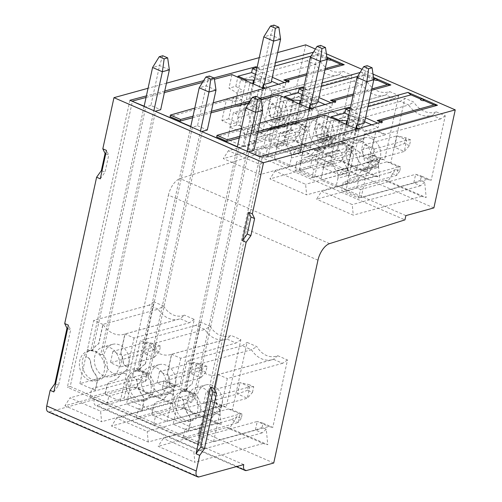 <?xml version="1.0" encoding="UTF-8"?>
<svg xmlns="http://www.w3.org/2000/svg" width="502" height="502" viewBox="0 0 502 502"><rect width="100%" height="100%" fill="white"/><g stroke="black" fill="none" stroke-linecap="round" stroke-linejoin="round"><path stroke-width="0.38" stroke-dasharray="2.51 1.88" d="M373.011 74.101L362.036 69.326M326.388 53.821L315.413 49.045M277.662 52.559L259.252 57.636M166.457 83.2L148.052 88.27M368.694 103.243L351.067 108.106L350.396 107.811M257.997 131.568L239.63 136.456M241.393 128.386L259.841 123.128M371.518 90.304L353.107 95.38M360.066 72.495L361.358 72.144L373.488 77.415M303.779 87.53L304.444 87.825L322.077 82.968M260.444 98.229L250.222 100.952M211.38 111.287L193.013 116.175M194.77 108.106L213.218 102.847M324.894 70.023L306.49 75.099M313.449 52.214L314.735 51.863L326.865 57.14M257.156 67.255L257.821 67.544L275.454 62.687M213.821 77.948L203.599 80.671M164.756 91.006L146.389 95.895M433.879 207.903L284.352 142.857L256.334 150.581L255.399 154.842L404.932 219.889M305.724 44.829L284.352 142.857M358.259 77.929L353.697 81.073L362.086 84.719L367.2 81.82L358.259 77.929L344.19 142.449L353.979 146.703L353.05 150.964L348.865 149.144L343.312 152.175L350.045 155.105L294.881 170.303L296.738 161.776L300.409 163.376L289.466 166.388L291.298 157.992A7.681 6.193 -105.4 0 0 289.579 150.506A19.973 16.108 74.6 0 1 284.697 137.824A4.606 3.715 -105.4 0 0 281.86 133.526L280.053 132.741L274.167 159.736L289.466 166.388M367.2 81.82A23.945 19.314 -105.4 0 0 389.696 91.609L398.638 95.493L394.083 98.637L338.662 113.904L338.505 114.613L327.561 117.631L318.381 113.64L329.325 110.622L338.505 114.613M294.881 170.303L312.012 177.752L313.869 169.23L310.198 167.63L312.031 159.234A7.681 6.193 74.6 0 1 316.109 154.49A7.681 6.193 74.6 0 1 316.429 154.415A19.973 16.108 -105.4 0 0 317.27 154.208A19.973 16.108 -105.4 0 0 325.522 147.795A4.606 3.715 74.6 0 1 327.423 146.327A4.606 3.715 74.6 0 1 329.576 146.509L331.383 147.293L320.433 150.305L314.547 177.3L380.66 159.09L369.033 154.032L367.175 162.554L373.902 165.484L378.044 161.839L373.852 160.019L374.781 155.752L384.57 160.012L398.638 95.493M378.044 161.839L379.568 177.281L374.95 176.045L338.241 160.082L341.448 160.696L379.568 177.281M341.448 160.696L348.865 149.144M311.635 57.648L307.08 60.792L315.469 64.438L320.577 61.539L311.635 57.648L297.573 122.168L307.362 126.422L306.427 130.689L302.242 128.863L296.695 131.894L303.421 134.825L248.258 150.023L265.389 157.471L267.246 148.95L263.575 147.35L252.631 150.368L254.464 141.972A7.681 6.193 -105.4 0 1 258.543 137.228A7.681 6.193 -105.4 0 1 258.863 137.146A19.973 16.108 74.6 0 0 259.703 136.946A19.973 16.108 74.6 0 0 267.949 130.539A4.606 3.715 -105.4 0 1 269.856 129.064A4.606 3.715 -105.4 0 1 272.009 129.24L273.816 130.031L267.93 157.019L252.631 150.368M320.577 61.539A23.945 19.314 -105.4 0 0 343.079 71.328L352.015 75.212L347.459 78.356L292.038 93.623L291.882 94.338L280.938 97.35L271.764 93.359L282.708 90.341L291.882 94.338M267.93 157.019L334.037 138.809L322.409 133.752L320.552 142.273L327.285 145.203L331.42 141.558L327.229 139.738L328.164 135.471L337.953 139.732L352.015 75.212M331.42 141.558L332.952 157L328.327 155.764L291.618 139.801L294.825 140.416L332.952 157M294.825 140.416L302.242 128.863M436.32 111.883L445.261 115.774L431.193 180.293L421.404 176.033L420.475 180.293L424.661 182.119L426.192 197.562L388.071 180.977L395.482 169.425L399.674 171.245L400.602 166.984L390.813 162.73L404.882 98.21L413.817 102.101A23.945 19.314 -105.4 0 0 436.32 111.883L432.31 115.265L376.889 130.539A26.117 21.065 74.6 0 1 376.362 130.689A26.117 21.065 74.6 0 1 353.289 120.267L344.899 116.621L344.742 117.33L333.799 120.348L342.979 124.339L353.923 121.321L344.742 117.33M445.261 115.774L440.7 118.918L432.31 115.265A26.117 21.065 -105.4 0 1 431.783 115.422A26.117 21.065 -105.4 0 1 408.71 105L413.817 102.101M374.178 137.912L385.128 134.894L375.948 130.903L365.004 133.921L374.178 137.912L368.606 163.483L366.799 162.698L377.742 159.686L379.55 160.471L368.606 163.483M379.55 160.471L378 167.574L367.056 170.586L361.17 197.581L345.872 190.929L347.704 182.527A7.681 6.193 -105.4 0 1 351.783 177.783L362.726 174.771A7.681 6.193 74.6 0 1 363.053 174.69A19.973 16.108 -105.4 0 0 363.887 174.489A19.973 16.108 -105.4 0 0 372.145 168.076A4.606 3.715 74.6 0 1 374.04 166.608A4.606 3.715 74.6 0 1 376.199 166.79L378 167.574M424.661 182.119L420.525 185.765L413.792 182.835L415.656 174.313L427.277 179.365L361.17 197.581M427.277 179.365L431.193 180.293M440.7 118.918L385.279 134.185L385.128 134.894M343.123 143.867L340.971 143.691L330.027 146.703A4.606 3.715 -105.4 0 0 332.18 146.885L343.13 143.867L345.037 142.386A19.973 16.108 -105.4 0 1 350.478 137.121L353.923 121.321M348.859 175.254L347.033 183.657L336.083 186.669L337.915 178.273L348.859 175.254A7.681 6.193 74.6 0 0 347.146 167.775A19.973 16.108 -105.4 0 1 342.264 155.08A4.606 3.715 74.6 0 0 339.427 150.795L337.62 150.004L339.17 142.901L340.971 143.691M347.033 183.657L343.362 182.057L341.498 190.584L358.629 198.033L360.492 189.511L356.822 187.911L345.872 190.929M362.726 174.771A7.681 6.193 74.6 0 0 358.648 179.515L356.822 187.911M377.742 159.686C376.111 158.87 375.163 157.44 374.906 155.382A19.973 16.108 -105.4 0 0 372.503 146.703L375.948 130.903M385.279 134.185L376.889 130.539M355.51 169.331A15.236 12.286 74.6 0 1 346.079 154.189A15.236 12.286 74.6 0 1 354.537 140.547A15.236 12.286 74.6 0 1 361.66 141.15A15.236 12.286 74.6 0 1 371.091 156.291A15.236 12.286 74.6 0 1 362.632 169.927A15.236 12.286 74.6 0 1 355.51 169.331M353.289 120.267L408.71 105L400.32 101.348L404.882 98.21M400.32 101.348L344.899 116.621M390.813 162.73L386.898 161.801L320.791 180.017L336.083 186.669M337.62 150.004L326.676 153.022L320.791 180.017M339.17 142.901L328.226 145.919L333.799 120.348M400.602 166.984L398.525 166.859L396.662 175.38L389.935 172.456L395.482 169.425M386.898 161.801L398.525 166.859L343.362 182.057M399.674 171.245L396.662 175.38L341.498 190.584M388.071 180.977L384.865 180.356L316.561 199.175L321.638 191.275L352.228 204.578L353.276 215.145L316.561 199.175M389.935 172.456L321.638 191.275M384.865 180.356L421.573 196.326L426.192 197.562M421.573 196.326L353.276 215.145M420.525 185.765L352.228 204.578M420.475 180.293L413.792 182.835L358.629 198.033M337.915 178.273A7.681 6.193 -105.4 0 0 336.196 170.787A19.973 16.108 74.6 0 1 331.32 158.105A4.606 3.715 -105.4 0 0 328.477 153.807L326.676 153.022M360.492 189.511L415.656 174.313L421.404 176.033M372.145 168.076L361.195 171.1A4.606 3.715 -105.4 0 1 363.097 169.62A4.606 3.715 -105.4 0 1 365.249 169.802L367.056 170.586M361.195 171.1A19.973 16.108 74.6 0 1 352.944 177.507A19.973 16.108 74.6 0 1 352.109 177.708A7.681 6.193 -105.4 0 0 351.783 177.783M330.027 146.703L328.226 145.919M332.18 146.885A4.606 3.715 -105.4 0 0 334.087 145.404A19.973 16.108 74.6 0 1 339.534 140.133L350.478 137.121M342.979 124.339L339.534 140.133M374.906 155.382L363.963 158.4A19.973 16.108 74.6 0 0 361.559 149.715L365.004 133.921M363.963 158.4A4.606 3.715 -105.4 0 0 366.799 162.698M361.559 149.715L372.503 146.703M371.292 138.496A15.236 12.286 -105.4 0 0 364.17 137.893A15.236 12.286 -105.4 0 0 355.711 151.535A15.236 12.286 -105.4 0 0 365.142 166.677A15.236 12.286 -105.4 0 0 372.264 167.273A15.236 12.286 -105.4 0 0 380.723 153.637A15.236 12.286 -105.4 0 0 371.292 138.496M364.559 144.771L374.348 149.031L371.869 160.395L362.08 156.141L364.559 144.771L396.957 135.847L406.745 140.102L404.267 151.472L371.869 160.395M374.348 149.031L406.745 140.102L410.686 139.951L409.444 145.636L404.267 151.472L394.478 147.211L362.08 156.141M410.686 139.951L405.792 137.824L396.957 135.847L394.478 147.211L404.549 143.503L409.444 145.636M405.792 137.824L404.549 143.503M287.182 100.067L298.125 97.049L307.299 101.04L296.356 104.058L287.182 100.067L281.603 125.638L292.547 122.626L294.354 123.41L283.41 126.422L281.603 125.638M353.697 81.073L298.282 96.34L298.125 97.049M344.19 142.449L340.274 141.52L274.167 159.736M292.547 122.626L290.997 129.729L280.053 132.741M330.272 110.258A26.117 21.065 74.6 0 1 329.745 110.409A26.117 21.065 74.6 0 1 306.672 99.992L362.086 84.719A26.117 21.065 -105.4 0 0 385.166 95.142A26.117 21.065 -105.4 0 0 385.693 94.985L330.272 110.258L338.662 113.904M298.282 96.34L306.672 99.992M294.354 123.41L296.506 123.592L298.414 122.105A19.973 16.108 -105.4 0 1 303.854 116.84L307.299 101.04M290.997 129.729L292.804 130.514A4.606 3.715 74.6 0 1 295.64 134.8A19.973 16.108 -105.4 0 0 300.522 147.494A7.681 6.193 74.6 0 1 302.242 154.974L300.409 163.376M331.383 147.293L332.926 140.19L331.125 139.405C329.494 138.59 328.546 137.159 328.283 135.101A19.973 16.108 -105.4 0 0 325.886 126.422L329.325 110.622M315.036 120.869A15.236 12.286 74.6 0 1 324.474 136.011A15.236 12.286 74.6 0 1 316.009 149.646A15.236 12.286 74.6 0 1 308.893 149.05A15.236 12.286 74.6 0 1 299.456 133.909A15.236 12.286 74.6 0 1 307.914 120.267A15.236 12.286 74.6 0 1 315.036 120.869M394.083 98.637L385.693 94.985L389.696 91.609M332.926 140.19L321.983 143.202L327.561 117.631M380.66 159.09L384.57 160.012M318.381 113.64L314.936 129.434A19.973 16.108 74.6 0 1 317.339 138.125A4.606 3.715 -105.4 0 0 320.176 142.417L321.983 143.202M314.936 129.434L325.886 126.422M327.423 146.327L316.473 149.339A4.606 3.715 -105.4 0 1 318.632 149.521L320.433 150.305M316.473 149.339A4.606 3.715 -105.4 0 0 314.572 150.82A19.973 16.108 74.6 0 1 306.327 157.226A19.973 16.108 74.6 0 1 305.486 157.427A7.681 6.193 -105.4 0 0 305.166 157.502A7.681 6.193 -105.4 0 0 301.087 162.246L299.255 170.649L310.198 167.63M374.781 155.752L369.033 154.032L313.869 169.23M314.547 177.3L299.255 170.649M373.852 160.019L367.175 162.554L312.012 177.752M343.312 152.175L275.014 170.994L269.944 178.894L306.653 194.864L305.605 184.297L275.014 170.994M373.902 165.484L305.605 184.297M353.05 150.964L350.045 155.105L351.902 146.578L296.738 161.776M353.979 146.703L351.902 146.578L340.274 141.52M338.241 160.082L269.944 178.894M374.95 176.045L306.653 194.864M296.356 104.058L292.911 119.852L303.854 116.84M283.41 126.422A4.606 3.715 -105.4 0 0 285.563 126.604A4.606 3.715 -105.4 0 0 287.464 125.123A19.973 16.108 74.6 0 1 292.911 119.852M318.525 146.396A15.236 12.286 -105.4 0 0 325.641 146.992A15.236 12.286 -105.4 0 0 334.106 133.356A15.236 12.286 -105.4 0 0 324.668 118.215A15.236 12.286 -105.4 0 0 317.546 117.612A15.236 12.286 -105.4 0 0 309.088 131.254A15.236 12.286 -105.4 0 0 318.525 146.396M327.731 128.75L317.942 124.49L315.463 135.86L325.252 140.114L327.731 128.75L360.129 119.821L350.34 115.567L347.861 126.931L315.463 135.86M317.942 124.49L350.34 115.567L359.168 117.543L357.932 123.222L347.861 126.931L357.65 131.191L325.252 140.114M359.168 117.543L364.063 119.671L360.129 119.821L357.65 131.191L362.827 125.356L357.932 123.222M364.063 119.671L362.827 125.356M240.558 79.787L251.502 76.768L260.682 80.766L249.732 83.778L240.558 79.787L234.98 105.357L236.787 106.142A4.606 3.715 -105.4 0 0 238.939 106.324A4.606 3.715 -105.4 0 0 240.847 104.849A19.973 16.108 74.6 0 1 246.294 99.578L249.732 83.778M307.08 60.792L251.659 76.059L251.502 76.768M297.573 122.168L293.657 121.239L227.55 139.456L242.842 146.107L244.675 137.711A7.681 6.193 -105.4 0 0 242.955 130.231A19.973 16.108 74.6 0 1 238.073 117.543A4.606 3.715 -105.4 0 0 235.237 113.245L233.436 112.461L227.55 139.456M260.682 80.766L257.237 96.56A19.973 16.108 -105.4 0 0 251.797 101.818L249.883 103.312L247.731 103.13L245.93 102.345L244.38 109.449L233.436 112.461M245.93 102.345L234.98 105.357M283.649 89.977A26.117 21.065 74.6 0 1 283.122 90.128A26.117 21.065 74.6 0 1 260.049 79.711L315.469 64.438A26.117 21.065 -105.4 0 0 338.543 74.861A26.117 21.065 -105.4 0 0 339.07 74.704L283.649 89.977L292.038 93.623M251.659 76.059L260.049 79.711M244.38 109.449L246.181 110.233A4.606 3.715 74.6 0 1 249.017 114.519A19.973 16.108 -105.4 0 0 253.899 127.213A7.681 6.193 74.6 0 1 255.618 134.693L253.786 143.095L250.115 141.495L248.258 150.023M271.764 93.359L268.319 109.154A19.973 16.108 74.6 0 1 270.722 117.844A4.606 3.715 -105.4 0 0 273.559 122.137L284.502 119.125L286.309 119.909L284.76 127.012L282.952 126.228A4.606 3.715 74.6 0 0 280.8 126.046A4.606 3.715 74.6 0 0 278.899 127.514A19.973 16.108 -105.4 0 1 270.647 133.934A19.973 16.108 -105.4 0 1 269.812 134.134A7.681 6.193 74.6 0 0 269.486 134.21A7.681 6.193 74.6 0 0 265.407 138.954L263.575 147.35M284.502 119.125C282.871 118.315 281.923 116.878 281.666 114.82A19.973 16.108 -105.4 0 0 279.263 106.142L282.708 90.341M268.413 100.588A15.236 12.286 74.6 0 1 277.851 115.73A15.236 12.286 74.6 0 1 269.392 129.365A15.236 12.286 74.6 0 1 262.27 128.769A15.236 12.286 74.6 0 1 252.832 113.628A15.236 12.286 74.6 0 1 261.297 99.992A15.236 12.286 74.6 0 1 268.413 100.588M347.459 78.356L339.07 74.704L343.079 71.328M286.309 119.909L275.366 122.927L280.938 97.35M284.76 127.012L273.816 130.031M334.037 138.809L337.953 139.732M273.559 122.137L275.366 122.927M268.319 109.154L279.263 106.142M328.164 135.471L322.409 133.752L267.246 148.95M327.229 139.738L320.552 142.273L265.389 157.471M296.695 131.894L228.397 150.713L223.321 158.613L260.03 174.583L258.988 164.022L228.397 150.713M327.285 145.203L258.988 164.022M306.427 130.689L303.421 134.825L305.279 126.297L250.115 141.495M307.362 126.422L305.279 126.297L293.657 121.239M253.786 143.095L242.842 146.107M291.618 139.801L223.321 158.613M328.327 155.764L260.03 174.583M257.237 96.56L246.294 99.578M271.902 126.115A15.236 12.286 -105.4 0 0 279.024 126.711A15.236 12.286 -105.4 0 0 287.483 113.075A15.236 12.286 -105.4 0 0 278.045 97.934A15.236 12.286 -105.4 0 0 270.929 97.338A15.236 12.286 -105.4 0 0 262.464 110.973A15.236 12.286 -105.4 0 0 271.902 126.115M281.107 108.47L271.318 104.209L268.84 115.579L278.629 119.834L281.107 108.47L313.505 99.547L303.716 95.286L301.238 106.65L268.84 115.579M271.318 104.209L303.716 95.286L312.551 97.262L311.309 102.941L301.238 106.65L311.027 110.911L278.629 119.834M312.551 97.262L317.446 99.39L313.505 99.547L311.027 110.911L316.204 105.075L311.309 102.941M317.446 99.39L316.204 105.075M405.861 215.622L256.334 150.581M317.961 260.18L168.434 195.134A15.361 7.612 -66.5 0 1 180.055 178.58L255.399 154.842M273.734 463.013L124.207 397.967L168.434 195.134M200.493 322.115L195.654 325.453L204.829 329.45L210.3 326.382L200.493 322.115L185.778 389.602L195.567 393.857L194.638 398.124L190.453 396.298L184.905 399.328L191.632 402.259L193.49 393.731L181.868 388.68L126.529 403.922L132.415 376.933L134.392 377.667A4.606 3.715 74.6 0 1 137.228 381.953A19.973 16.108 -105.4 0 0 142.11 394.647A7.681 6.193 74.6 0 1 143.829 402.133L141.997 410.529L138.326 408.929L136.469 417.457L153.599 424.905L208.763 409.707L215.496 412.638L147.199 431.456L116.608 418.147L111.532 426.054L179.829 407.235L183.035 407.85L221.156 424.435L216.538 423.205L179.829 407.235M210.3 326.382A20.739 16.729 -105.4 0 0 231.064 335.418L226.854 339.026L236.034 343.023L180.695 358.265L171.515 354.274L167.298 373.626A19.973 16.108 74.6 0 1 169.701 382.311A4.606 3.715 -105.4 0 0 172.537 386.609L174.345 387.393L180.695 358.265M215.496 412.638L219.631 408.992L215.44 407.172L216.368 402.911L226.164 407.166L240.872 339.685L231.064 335.418M219.631 408.992L221.156 424.435M183.035 407.85L190.453 396.298M153.876 301.84L149.031 305.172L158.205 309.169L163.683 306.101L153.876 301.84L139.161 369.321L148.95 373.582L148.021 377.843L143.829 376.017L138.282 379.048L145.009 381.978L148.021 377.843M163.683 306.101A20.739 16.729 -105.4 0 0 184.447 315.137L180.231 318.751L189.411 322.742L134.072 337.99L124.898 333.993L120.675 353.345A19.973 16.108 74.6 0 1 123.078 362.03A4.606 3.715 -105.4 0 0 125.914 366.328L127.721 367.113L134.072 337.99M179.54 386.885L175.625 385.963L164.003 380.905L162.146 389.426L168.873 392.357L173.008 388.711L168.823 386.891L169.751 382.631L179.54 386.885L194.255 319.404L184.447 315.137M173.008 388.711L174.539 404.154L169.921 402.924L133.212 386.954L136.418 387.569L174.539 404.154M136.418 387.569L143.829 376.017M277.688 355.698L287.495 359.965L272.781 427.447L262.992 423.186L262.063 427.453L266.255 429.273L267.779 444.716L229.659 428.131L237.069 416.578L241.261 418.404L242.19 414.137L232.401 409.883L247.116 342.395L256.924 346.662A20.739 16.729 -105.4 0 0 277.688 355.698L273.477 359.306L218.314 374.505A23.042 18.587 74.6 0 1 217.134 374.881A23.042 18.587 74.6 0 1 196.288 364.929L192.065 384.275A19.973 16.108 -105.4 0 0 186.631 389.533M287.495 359.965L282.651 363.297L273.477 359.306A23.042 18.587 -105.4 0 1 272.297 359.683A23.042 18.587 -105.4 0 1 251.452 349.725L242.271 345.734L186.932 360.982L196.113 364.973M213.532 441.766L219.418 414.777L217.611 413.993A4.606 3.715 -105.4 0 0 215.458 413.811A4.606 3.715 -105.4 0 0 213.551 415.286A19.973 16.108 74.6 0 1 205.305 421.693A19.973 16.108 74.6 0 1 204.465 421.893A7.681 6.193 -105.4 0 0 204.145 421.975A7.681 6.193 -105.4 0 0 200.066 426.719L198.234 435.115L213.532 441.766L268.865 426.524L272.781 427.447M282.651 363.297L227.312 378.546L220.962 407.674L219.336 406.84C217.699 406.03 216.757 404.593 216.494 402.535A19.973 16.108 -105.4 0 0 214.09 393.857L218.138 374.555L227.312 378.546M266.255 429.273L262.113 432.919L255.386 429.988L257.244 421.467L202.08 436.665L198.409 435.065L200.242 426.669A7.681 6.193 74.6 0 1 204.32 421.925A7.681 6.193 74.6 0 1 204.64 421.849A19.973 16.108 -105.4 0 0 205.481 421.649A19.973 16.108 -105.4 0 0 213.733 415.236A4.606 3.715 74.6 0 1 215.634 413.761A4.606 3.715 74.6 0 1 217.786 413.943L219.587 414.727L220.962 407.674M262.992 423.186L257.244 421.467L268.865 426.524M182.565 390.845L182.389 390.895A4.606 3.715 -105.4 0 0 184.541 391.071A4.606 3.715 -105.4 0 0 186.443 389.596L184.717 391.027L182.565 390.845L180.758 390.06L179.208 397.164L181.015 397.948A4.606 3.715 74.6 0 1 183.851 402.234A19.973 16.108 -105.4 0 0 188.733 414.928A7.681 6.193 74.6 0 1 190.453 422.408L188.62 430.81L184.949 429.21L183.092 437.738L200.223 445.186L202.08 436.665M192.065 384.275L196.288 364.929L251.452 349.725L256.924 346.662M218.138 374.555L214.09 393.857M219.336 406.84L221.137 407.624M197.079 416.597A15.361 12.387 74.6 0 1 187.56 401.33A15.361 12.387 74.6 0 1 196.094 387.582A15.361 12.387 74.6 0 1 203.272 388.184A15.361 12.387 74.6 0 1 212.785 403.451A15.361 12.387 74.6 0 1 204.258 417.206A15.361 12.387 74.6 0 1 197.079 416.597M262.063 427.453L255.386 429.988L200.223 445.186M232.401 409.883L228.485 408.954L240.113 414.012L238.255 422.54L183.092 437.738M241.261 418.404L238.255 422.54L231.522 419.609L163.225 438.428L158.155 446.334L194.864 462.298L193.816 451.737L163.225 438.428M262.113 432.919L193.816 451.737M242.19 414.137L240.113 414.012L184.949 429.21M188.62 430.81L173.146 424.203L179.032 397.207L180.839 397.998A4.606 3.715 -105.4 0 1 183.676 402.29A19.973 16.108 74.6 0 0 188.557 414.978A7.681 6.193 -105.4 0 1 190.277 422.458L190.453 422.408M228.485 408.954L173.146 424.203M188.445 430.86L190.277 422.458M180.758 390.06L186.932 360.982M242.271 345.734L247.116 342.395M182.389 390.895L180.582 390.104M186.443 389.596A19.973 16.108 74.6 0 1 191.889 384.325M213.915 393.907A19.973 16.108 74.6 0 1 216.324 402.591A4.606 3.715 -105.4 0 0 219.161 406.89M231.522 419.609L237.069 416.578M229.659 428.131L226.452 427.516L158.155 446.334M226.452 427.516L263.161 443.486L267.779 444.716M263.161 443.486L194.864 462.298M212.904 385.53A15.361 12.387 -105.4 0 0 205.726 384.927A15.361 12.387 -105.4 0 0 197.192 398.682A15.361 12.387 -105.4 0 0 206.711 413.949A15.361 12.387 -105.4 0 0 213.89 414.552A15.361 12.387 -105.4 0 0 222.417 400.797A15.361 12.387 -105.4 0 0 212.904 385.53M215.942 396.185L213.463 407.549L203.674 403.294L206.153 391.93L239.994 382.599L237.515 393.97L247.304 398.224L249.783 386.86L215.942 396.185L206.153 391.93M252.481 392.388L253.723 386.709L248.829 384.576L247.586 390.261L252.481 392.388L247.304 398.224L213.463 407.549M253.723 386.709L249.783 386.86L239.994 382.599L248.829 384.576M247.586 390.261L237.515 393.97L203.674 403.294M135.766 370.614A4.606 3.715 -105.4 0 0 137.918 370.79A4.606 3.715 -105.4 0 0 139.826 369.315A19.973 16.108 74.6 0 1 145.273 364.044L145.448 363.994A19.973 16.108 -105.4 0 0 140.008 369.252L138.094 370.746L135.766 370.614L133.965 369.823L132.591 376.883M133.965 369.823L140.315 340.701L149.489 344.692L145.273 364.044M195.654 325.453L140.315 340.701M185.778 389.602L181.868 388.68M141.997 410.529L126.529 403.922M141.821 410.58L143.654 402.177A7.681 6.193 -105.4 0 0 141.934 394.697A19.973 16.108 74.6 0 1 137.059 382.009A4.606 3.715 -105.4 0 0 134.216 377.717L132.415 376.933M195.567 393.857L193.49 393.731L138.326 408.929M194.638 398.124L191.632 402.259L136.469 417.457M184.905 399.328L116.608 418.147M216.538 423.205L148.241 442.017L111.532 426.054M148.241 442.017L147.199 431.456M172.537 386.609L174.52 387.343L172.97 394.446L171.163 393.662A4.606 3.715 74.6 0 0 169.011 393.48A4.606 3.715 74.6 0 0 167.11 394.955A19.973 16.108 -105.4 0 1 158.858 401.368A19.973 16.108 -105.4 0 1 158.017 401.569A7.681 6.193 74.6 0 0 157.697 401.644A7.681 6.193 74.6 0 0 153.618 406.388L151.786 414.79L155.457 416.384L153.599 424.905M172.713 386.559C171.082 385.749 170.134 384.312 169.877 382.254A19.973 16.108 -105.4 0 0 167.473 373.576L171.69 354.23A23.042 18.587 74.6 0 1 170.517 354.6A23.042 18.587 74.6 0 1 149.665 344.648L204.829 329.45A23.042 18.587 -105.4 0 0 225.68 339.402A23.042 18.587 -105.4 0 0 226.854 339.026L171.515 354.274M145.448 363.994L149.489 344.692M134.141 369.779L135.942 370.564M156.649 367.903A15.361 12.387 74.6 0 1 166.168 383.17A15.361 12.387 74.6 0 1 157.634 396.925A15.361 12.387 74.6 0 1 150.456 396.323A15.361 12.387 74.6 0 1 140.943 381.056A15.361 12.387 74.6 0 1 149.47 367.301A15.361 12.387 74.6 0 1 156.649 367.903M226.164 407.166L222.248 406.243L210.62 401.186L208.763 409.707L215.44 407.172M216.368 402.911L210.62 401.186L155.457 416.384M222.248 406.243L166.909 421.492L172.97 394.446M240.872 339.685L236.034 343.023M151.786 414.79L166.909 421.492M169.011 393.48L168.835 393.53A4.606 3.715 -105.4 0 1 170.987 393.712L172.795 394.497M168.835 393.53A4.606 3.715 -105.4 0 0 166.934 395.005A19.973 16.108 74.6 0 1 158.682 401.412A19.973 16.108 74.6 0 1 157.848 401.619A7.681 6.193 -105.4 0 0 157.521 401.694A7.681 6.193 -105.4 0 0 153.443 406.438L151.61 414.834M160.088 393.668A15.361 12.387 -105.4 0 0 167.266 394.271A15.361 12.387 -105.4 0 0 175.794 380.516A15.361 12.387 -105.4 0 0 166.281 365.249A15.361 12.387 -105.4 0 0 159.103 364.647A15.361 12.387 -105.4 0 0 150.575 378.401A15.361 12.387 -105.4 0 0 160.088 393.668M159.529 371.649L157.051 383.013L166.84 387.268L169.318 375.904L203.166 366.579L200.687 377.943L190.898 373.689L193.377 362.325L159.529 371.649L169.318 375.904M200.969 369.98L202.206 364.301L193.377 362.325L203.166 366.579L207.1 366.429L205.864 372.107L200.969 369.98L190.898 373.689L157.051 383.013M205.864 372.107L200.687 377.943L166.84 387.268M207.1 366.429L202.206 364.301M79.906 383.641L85.792 356.652L87.599 357.437A4.606 3.715 -105.4 0 1 90.435 361.729A19.973 16.108 74.6 0 0 95.317 374.417A7.681 6.193 -105.4 0 1 97.037 381.897L95.204 390.299L79.906 383.641L135.245 368.399L139.161 369.321M148.95 373.582L146.873 373.45L91.709 388.655L95.38 390.249L97.212 381.853A7.681 6.193 74.6 0 0 95.493 374.366A19.973 16.108 -105.4 0 1 90.611 361.672A4.606 3.715 74.6 0 0 87.775 357.386L85.792 356.652M85.967 356.602L93.692 320.42L149.031 305.172M168.823 386.891L162.146 389.426L106.982 404.631L89.852 397.176L145.009 381.978L146.873 373.45L135.245 368.399M133.212 386.954L64.915 405.773L69.985 397.866L100.576 411.176L101.624 421.743L64.915 405.773M138.282 379.048L69.985 397.866M169.921 402.924L101.624 421.743M168.873 392.357L100.576 411.176M89.852 397.176L91.709 388.655M125.914 366.328L127.897 367.062L126.347 374.166L124.546 373.381A4.606 3.715 74.6 0 0 122.388 373.199A4.606 3.715 74.6 0 0 120.493 374.674A19.973 16.108 -105.4 0 1 112.235 381.087A19.973 16.108 -105.4 0 1 111.4 381.288A7.681 6.193 74.6 0 0 111.074 381.363A7.681 6.193 74.6 0 0 107.001 386.107L105.169 394.509L108.84 396.103L106.982 404.631M126.09 366.278C124.458 365.469 123.511 364.032 123.254 361.973A19.973 16.108 -105.4 0 0 120.85 353.295L125.067 333.949A23.042 18.587 74.6 0 1 123.894 334.326A23.042 18.587 74.6 0 1 103.042 324.367L98.825 343.713A19.973 16.108 -105.4 0 0 93.385 348.972L91.471 350.465L89.325 350.283L87.517 349.499M110.032 347.629A15.361 12.387 74.6 0 1 119.545 362.89A15.361 12.387 74.6 0 1 111.011 376.644A15.361 12.387 74.6 0 1 103.832 376.042A15.361 12.387 74.6 0 1 94.32 360.775A15.361 12.387 74.6 0 1 102.854 347.02A15.361 12.387 74.6 0 1 110.032 347.629M169.751 382.631L164.003 380.905L108.84 396.103M175.625 385.963L120.285 401.211L126.347 374.166M194.255 319.404L189.411 322.742M105.169 394.509L120.285 401.211M122.388 373.199L122.212 373.25A4.606 3.715 -105.4 0 1 124.37 373.432L126.171 374.216M122.212 373.25A4.606 3.715 -105.4 0 0 120.311 374.73A19.973 16.108 74.6 0 1 112.065 381.137A19.973 16.108 74.6 0 1 111.224 381.338A7.681 6.193 -105.4 0 0 110.904 381.413A7.681 6.193 -105.4 0 0 106.826 386.157L104.993 394.553M87.342 349.549L89.149 350.333A4.606 3.715 -105.4 0 0 91.301 350.515A4.606 3.715 -105.4 0 0 93.203 349.034A19.973 16.108 74.6 0 1 98.649 343.763L102.872 324.411L158.205 309.169A23.042 18.587 -105.4 0 0 179.057 319.121A23.042 18.587 -105.4 0 0 180.231 318.751L124.898 333.993M102.872 324.411L93.692 320.42M113.465 373.388A15.361 12.387 -105.4 0 0 120.643 373.99A15.361 12.387 -105.4 0 0 129.177 360.241A15.361 12.387 -105.4 0 0 119.664 344.974A15.361 12.387 -105.4 0 0 112.486 344.366A15.361 12.387 -105.4 0 0 103.952 358.121A15.361 12.387 -105.4 0 0 113.465 373.388M112.906 351.369L110.434 362.733L120.223 366.993L122.695 355.623L156.542 346.298L154.064 357.669L144.275 353.408L146.753 342.044L112.906 351.369L122.695 355.623M154.346 349.699L155.589 344.021L146.753 342.044L156.542 346.298L160.483 346.148L159.241 351.833L154.346 349.699L144.275 353.408L110.434 362.733M159.241 351.833L154.064 357.669L120.223 366.993M160.483 346.148L155.589 344.021M243.759 464.595L94.232 399.548A7.681 3.803 113.5 0 0 95.543 405.39A7.681 3.803 113.5 0 0 97.062 405.447L124.207 397.967M94.232 399.548L49.579 411.853A7.681 3.803 113.5 0 1 48.06 411.797M67.638 328.565L70.65 329.87L68.385 325.152M53.827 391.924L58.565 385.279L70.65 329.87M58.565 385.279L55.559 383.974M105.74 153.813L108.746 155.124L106.487 150.405M100.287 178.819L105.031 172.173L108.746 155.124M102.025 170.862L105.031 172.173M129.924 100.281L67.356 387.268L70.23 386.496L132.402 101.36M259.71 156.737L197.135 443.718L67.356 387.268M141.721 372.02A15.361 12.387 74.6 0 1 151.24 387.287A15.361 12.387 74.6 0 1 142.706 401.035A15.361 12.387 74.6 0 1 135.527 400.433A15.361 12.387 74.6 0 1 126.015 385.166A15.361 12.387 74.6 0 1 134.542 371.417A15.361 12.387 74.6 0 1 141.721 372.02M95.104 351.739A15.361 12.387 74.6 0 1 104.617 367.006A15.361 12.387 74.6 0 1 96.083 380.754A15.361 12.387 74.6 0 1 88.904 380.152A15.361 12.387 74.6 0 1 79.391 364.885A15.361 12.387 74.6 0 1 87.925 351.136A15.361 12.387 74.6 0 1 95.104 351.739M182.151 420.714A15.361 12.387 74.6 0 1 172.632 405.447A15.361 12.387 74.6 0 1 181.166 391.698A15.361 12.387 74.6 0 1 188.344 392.3A15.361 12.387 74.6 0 1 197.857 407.568A15.361 12.387 74.6 0 1 189.329 421.316A15.361 12.387 74.6 0 1 182.151 420.714M247.122 151.259L193.897 395.363A15.361 12.387 -105.4 0 0 189.26 392.043A15.361 12.387 -105.4 0 0 184.108 391.102L186.035 390.575A15.361 12.387 -105.4 0 0 184.008 390.914A15.361 12.387 -105.4 0 0 175.48 404.662A15.361 12.387 -105.4 0 0 184.993 419.929A15.361 12.387 -105.4 0 0 192.172 420.532A15.361 12.387 -105.4 0 0 200.543 409.852A15.361 12.387 -105.4 0 0 195.824 394.829L248.772 151.98M193.897 395.363L195.824 394.829M184.108 391.102L237.333 147.004M245.823 108.049L252.832 106.117L244.123 146.038L239.046 147.437L237.396 146.722M186.035 390.575L239.046 147.437M215.998 90.096L206.209 85.836L197.506 125.757L192.429 127.157L139.412 370.294A15.361 12.387 -105.4 0 0 137.391 370.633A15.361 12.387 -105.4 0 0 128.857 384.381A15.361 12.387 -105.4 0 0 138.37 399.648A15.361 12.387 -105.4 0 0 145.549 400.251A15.361 12.387 -105.4 0 0 153.919 389.571A15.361 12.387 -105.4 0 0 149.201 374.548L202.155 131.7M192.429 127.157L190.773 126.441M144.149 106.16L145.806 106.876L92.795 350.013A15.361 12.387 -105.4 0 0 90.768 350.352A15.361 12.387 -105.4 0 0 82.24 364.101A15.361 12.387 -105.4 0 0 91.753 379.368A15.361 12.387 -105.4 0 0 98.932 379.97A15.361 12.387 -105.4 0 0 107.302 369.29A15.361 12.387 -105.4 0 0 102.584 354.268L155.532 111.419M70.23 386.496L199.947 442.921L262.176 157.502L260.143 156.618M239.291 138.019L257.658 133.13M262.176 157.502L359.024 129.886L356.985 129.001M253.912 150.299L244.123 146.038M197.506 125.757L207.295 130.018M169.375 69.816L159.586 65.555L150.882 105.476L160.671 109.737M150.882 105.476L145.806 106.876M146.051 97.457L164.418 92.569M202.507 82.435L214.436 79.26M263.745 88.44L265.778 89.325L170.059 116.621M192.668 117.738L211.035 112.85M249.13 102.715L261.059 99.54M310.368 108.721L312.401 109.605L216.682 136.902M325.058 104.529L331.533 107.346L332.393 103.412L335.581 102.502L334.238 101.912M335.807 101.467L335.581 102.502M331.533 107.346L318.312 111.118L309.019 153.737L302.367 155.639L312.401 109.605M302.235 94.602L318.036 101.479M303.095 90.667L318.895 97.539M331.044 102.822L332.393 103.412M311.836 108.3L318.312 111.118M320.583 45.381L317.415 55.201L307.964 98.53L317.753 102.791M307.964 98.53L300.962 100.463M309.828 108.488L300.748 150.142L294.003 151.999L302.367 155.639M309.019 153.737L300.748 150.142L300.127 152.984L300.045 151.704L309.169 108.2M300.045 151.704L286.586 145.85L291.154 124.891A15.236 12.286 74.6 0 1 291.279 124.854A15.236 12.286 74.6 0 1 298.401 125.45A15.236 12.286 74.6 0 1 304.614 130.746M300.127 152.984L293.388 154.842L276.257 147.387L282.996 145.53L286.586 145.85M276.257 147.387L276.872 144.551L268.514 140.911L278.554 94.884M293.388 154.842L294.003 151.999M268.514 140.911L275.347 139.092L284.427 97.438M292.697 101.034L283.617 142.694L275.347 139.092M282.996 145.53L283.617 142.694L276.872 144.551M299.374 103.939L294.994 124.038L291.279 124.854M294.994 124.038L295.873 123.793L300.127 104.265M310.751 104.717L305.662 128.054L304.783 128.292M305.662 128.054A15.236 12.286 -105.4 0 0 301.024 124.728A15.236 12.286 -105.4 0 0 295.873 123.793M327.204 59.456L317.415 55.201L310.405 57.128M278.441 84.248L284.916 87.066L285.77 83.131L288.964 82.221L287.615 81.631M289.19 81.186L288.964 82.221M284.916 87.066L271.689 90.837L262.395 133.463L255.744 135.358L265.778 89.325M256.472 70.387L272.279 77.258M284.427 82.541L285.77 83.131M255.612 74.321L271.419 81.198M231.93 74.603L228.975 88.151L236.994 92.964L235.131 101.517L226.584 99.132L221.897 120.631L230.255 124.27L229.634 127.113L236.379 125.255L239.962 125.569L244.53 104.611A15.236 12.286 74.6 0 1 244.662 104.573A15.236 12.286 74.6 0 1 251.778 105.169A15.236 12.286 74.6 0 1 257.99 110.465L262.546 87.919M246.08 80.753L243.809 91.157L235.808 86.338L228.975 88.151M235.808 86.338L237.81 77.157M265.213 88.019L271.689 90.837M273.966 25.1L270.791 34.92L261.341 78.249L271.13 82.51M261.341 78.249L254.338 80.182M263.211 88.208L254.125 129.861L247.386 131.719L255.744 135.358M262.395 133.463L254.125 129.861L253.51 132.704L253.422 131.424L257.99 110.465M253.422 131.424L239.962 125.569M253.51 132.704L246.764 134.561L229.634 127.113M246.764 134.561L247.386 131.719M235.131 101.517L241.951 99.678L243.809 91.157L236.994 92.964M236.379 125.255L236.994 122.413L230.255 124.27M241.951 99.678L236.994 122.413L228.724 118.811L233.417 97.3L241.951 99.678M252.757 83.658L248.377 103.757L244.662 104.573M221.897 120.631L228.724 118.811M226.584 99.132L233.417 97.3M248.377 103.757L249.249 103.512L253.51 83.985M264.127 84.436L259.038 107.773L258.166 108.012M259.038 107.773A15.236 12.286 -105.4 0 0 254.407 104.447A15.236 12.286 -105.4 0 0 249.249 103.512M280.58 39.175L270.791 34.92L263.788 36.847M197.135 443.718L199.947 442.921M359.024 129.886L356.069 143.434L362.72 141.545L364.929 131.398L378.157 127.627L379.016 123.693L377.667 123.103M382.43 121.748L382.204 122.783L379.016 123.693M378.157 127.627L371.681 124.81M364.659 121.76L348.859 114.883M365.519 117.819L349.718 110.942M364.929 131.398L358.453 128.581M364.377 123.072L354.581 118.811L347.579 120.744M362.72 141.545L354.186 139.167L347.522 141.049L356.069 143.434M356.451 128.769L347.371 170.423L340.626 172.28L340.005 175.123L346.75 173.265L347.371 170.423L355.636 174.018L360.329 152.508L353.672 154.415L348.984 175.92L340.626 172.28M340.005 175.123L322.874 167.668L323.495 164.832L315.137 161.192L325.171 115.159M353.672 154.415L345.658 149.596L352.322 147.695L360.329 152.508M347.522 141.049L345.658 149.596M315.137 161.192L321.97 159.372L331.05 117.719M339.321 121.315L330.241 162.974L323.495 164.832M321.97 159.372L330.241 162.974L329.619 165.811L333.202 166.131L337.902 145.134A15.236 12.286 74.6 0 1 345.018 145.731A15.236 12.286 74.6 0 1 351.237 151.027L346.662 171.985L346.75 173.265M345.997 124.22L341.617 144.319L342.489 144.074A15.236 12.286 -105.4 0 1 347.648 145.009A15.236 12.286 -105.4 0 1 352.278 148.335L351.406 148.573L351.237 151.027M337.902 145.134A15.236 12.286 74.6 0 0 337.777 145.166L341.617 144.319M333.202 166.131L346.662 171.985M346.75 124.546L342.489 144.074M352.278 148.335L357.368 124.998M357.029 77.408L364.032 75.476L354.581 118.811M373.821 79.736L364.032 75.476L367.207 65.662M355.786 128.481L351.406 148.573M348.984 175.92L355.636 174.018M322.874 167.668L329.619 165.811M350.17 108.846L354.048 110.534L367.941 106.706M351.067 108.106L354.048 110.534M380.855 122.193L382.204 122.783M257.821 67.544L260.808 69.973L256.93 68.285M260.808 69.973L274.701 66.145M311.02 56.136L317.722 54.291L314.735 51.863M327.04 58.345L317.722 54.291M306.791 73.706L325.202 68.636M304.444 87.825L307.425 90.253L303.553 88.565M307.425 90.253L321.324 86.426M357.644 76.417L364.339 74.572L361.358 72.144M373.664 78.626L364.339 74.572M353.414 93.987L371.819 88.917M262.621 110.377L252.832 106.117L256.001 96.296M149.201 374.548L147.281 375.082L200.499 130.978M147.281 375.082A15.361 12.387 -105.4 0 0 142.643 371.769A15.361 12.387 -105.4 0 0 137.485 370.821L139.412 370.294M209.384 76.022L206.209 85.836L199.206 87.768M190.71 126.724L137.485 370.821M102.584 354.268L100.657 354.801L153.882 110.704M100.657 354.801A15.361 12.387 -105.4 0 0 96.02 351.488A15.361 12.387 -105.4 0 0 90.868 350.54L92.795 350.013M162.761 55.741L159.586 65.555L152.583 67.488M144.093 106.443L90.868 350.54M347.146 167.775L336.196 170.787M342.264 155.08L331.32 158.105M339.427 150.795L328.477 153.807M365.249 169.802L376.199 166.79M363.053 174.69L352.109 177.708M358.648 179.515L347.704 182.527M345.037 142.386L334.087 145.404M328.283 135.101L317.339 138.125M320.176 142.417L331.125 139.405M318.632 149.521L329.576 146.509M325.522 147.795L314.572 150.82M316.429 154.415L305.486 157.427M312.031 159.234L301.087 162.246M291.298 157.992L302.242 154.974M300.522 147.494L289.579 150.506M295.64 134.8L284.697 137.824M292.804 130.514L281.86 133.526M298.414 122.105L287.464 125.123M281.666 114.82L270.722 117.844M272.009 129.24L282.952 126.228M278.905 127.521L267.949 130.539M269.812 134.134L258.863 137.146M265.407 138.954L254.464 141.972M244.675 137.711L255.618 134.693M253.899 127.213L242.955 130.231M249.017 114.519L238.073 117.543M246.181 110.233L235.237 113.245M247.731 103.13L236.787 106.142M251.791 101.824L240.847 104.849M329.582 243.627L180.055 178.58M246.589 470.493L97.062 405.447M199.106 476.9L49.579 411.853M376.362 130.689L431.783 115.422M363.097 169.62L374.04 166.608M352.944 177.507L363.887 174.489M354.537 140.547L364.17 137.893M362.632 169.927L372.264 167.273M385.166 95.142L329.745 110.409M317.27 154.208L306.327 157.226M316.109 154.49L305.166 157.502M296.506 123.592L285.563 126.604M325.641 146.992L316.009 149.646M317.546 117.612L307.914 120.267M338.543 74.861L283.122 90.128M280.8 126.046L269.856 129.064M270.647 133.934L259.703 136.946M269.486 134.21L258.543 137.228M249.883 103.312L238.939 106.324M279.024 126.711L269.392 129.365M270.929 97.338L261.297 99.992M217.134 374.881L272.297 359.683M196.094 387.582L205.726 384.927M204.258 417.206L213.89 414.552M225.68 339.402L170.517 354.6M167.266 394.271L157.634 396.925M159.103 364.647L149.47 367.301M179.057 319.121L123.894 334.326M120.643 373.99L111.011 376.644M112.486 344.366L102.854 347.02M236.348 466.64L95.543 405.39M181.166 391.698L184.008 390.914M189.329 421.316L192.172 420.532M145.549 400.251L142.706 401.035M137.391 370.633L134.542 371.417M98.932 379.97L96.083 380.754M90.768 350.352L87.925 351.136"/><path stroke-width="0.75" d="M199.683 455.377L204.427 448.725L200.756 447.131L196.012 453.777L199.683 455.377L196.276 471.001A7.681 3.803 -66.5 0 0 197.587 476.837A7.681 3.803 -66.5 0 0 199.106 476.9L243.759 464.595A7.681 3.803 -66.5 0 0 245.076 470.43A7.681 3.803 -66.5 0 0 246.589 470.493L273.734 463.013L317.961 260.18A15.361 7.612 113.5 0 1 329.582 243.627L404.932 219.889L405.861 215.622L433.879 207.903L455.251 109.875L373.011 74.101M362.036 69.326L326.388 53.821M315.413 49.045L305.724 44.829L277.662 52.559M455.251 109.875L263.494 162.711L252.343 213.852L248.672 212.258L250.937 216.977L247.216 234.026L242.479 240.671L248.672 212.258M148.052 88.27L113.967 97.664L263.494 162.711M259.252 57.636L166.457 83.2M367.941 106.706L410.962 94.853L420.801 99.132A2.133 0.69 12.3 0 0 420.695 99.17A2.133 0.69 12.3 0 0 421.379 100.243A2.133 0.69 12.3 0 0 424.203 100.613L434.048 104.893L377.134 120.574L380.566 120.938L382.43 121.748L259.71 156.737L129.924 100.281L146.389 95.895M380.566 120.938L437.48 105.257L407.982 92.424L368.694 103.243M350.396 107.811L349.204 107.29L257.997 131.568M239.63 136.456L227.199 139.763L226.86 141.326L216.682 136.902L217.021 135.339L227.199 139.763M217.021 135.339L241.393 128.386M259.841 123.128L335.807 101.467L333.949 100.657L353.107 95.38M373.488 77.415L390.863 84.976L371.518 90.304M322.077 82.968L360.066 72.495M303.779 87.53L302.58 87.015L260.444 98.229M250.222 100.952L211.38 111.287M193.013 116.175L180.582 119.489L180.237 121.051L170.059 116.621L170.398 115.058L180.582 119.489M170.398 115.058L194.77 108.106M213.218 102.847L289.19 81.186L287.326 80.376L306.49 75.099M326.865 57.14L344.24 64.695L324.894 70.023M275.454 62.687L313.449 52.214M213.821 77.948L255.964 66.735L257.156 67.255M203.599 80.671L164.756 91.006M96.616 177.225L100.287 178.819L106.487 150.405L102.816 148.812L105.075 153.524L101.36 170.573L96.616 177.225L64.714 323.558L68.385 325.152L53.827 391.924L50.156 390.33L46.749 405.955A7.681 3.803 113.5 0 0 48.06 411.797L197.587 476.837M204.427 448.725L216.506 393.317L214.241 388.604L246.149 242.265L242.479 240.671M214.241 388.604L210.57 387.004L212.835 391.723L200.756 447.131M196.012 453.777L210.57 387.004M102.816 148.812L113.967 97.664M246.149 242.265L250.887 235.62L254.608 218.571L252.343 213.852M250.887 235.62L247.216 234.026M254.608 218.571L250.937 216.977M216.506 393.317L212.835 391.723M64.714 323.558L66.979 328.277L67.638 328.565M55.559 383.974L54.894 383.685L66.979 328.277M54.894 383.685L50.156 390.33M105.075 153.524L105.74 153.813M101.36 170.573L102.025 170.862M237.333 147.004L245.823 108.049L255.612 112.304L247.122 151.259M202.155 131.7L237.396 146.722M190.773 126.441L155.532 111.419M132.402 101.36L144.149 106.16M260.143 156.618L248.772 151.98M226.86 141.326L239.291 138.019M257.658 133.13L325.171 115.159L356.985 129.001M245.823 108.049L252.5 97.262L256.001 96.296L260.896 98.43L262.621 110.377L253.912 150.299L248.835 151.698M200.499 130.978L208.995 92.023L215.998 90.096L207.295 130.018L202.218 131.417M153.882 110.704L162.372 71.748L169.375 69.816L160.671 109.737L155.595 111.137M132.465 101.078L146.051 97.457M164.418 92.569L202.507 82.435M214.436 79.26L231.93 74.603L263.745 88.44M180.237 121.051L192.668 117.738M211.035 112.85L249.13 102.715M261.059 99.54L278.554 94.884L310.368 108.721M300.127 104.265L300.962 100.463L292.911 100.067L284.64 96.472L298.226 92.857L302.235 94.602M318.036 101.479L325.058 104.529M298.226 92.857L299.079 88.917L303.095 90.667M318.895 97.539L331.044 102.822M310.751 104.717L320.194 61.388L327.204 59.456L317.753 102.791L309.872 104.962L310.041 107.522L311.836 108.3M310.041 107.522L309.828 108.488M309.872 104.962L309.169 108.2M284.427 97.438L284.64 96.472M302.58 87.015L302.361 88.045L299.079 88.917M292.911 100.067L292.697 101.034M300.083 100.701L299.374 103.939M300.962 100.463L310.405 57.128L320.194 61.388L321.977 48.474L317.082 46.347L310.405 57.128M321.977 48.474L325.478 47.508L320.583 45.381L317.082 46.347M327.204 59.456L325.478 47.508M237.81 77.157L238.017 76.191L251.602 72.577L252.462 68.642L256.472 70.387M272.279 77.258L284.427 82.541M251.602 72.577L255.612 74.321M271.419 81.198L278.441 84.248M255.964 66.735L255.738 67.77L252.462 68.642M264.127 84.436L273.577 41.108L280.58 39.175L271.13 82.51L263.249 84.681L263.418 87.241L265.213 88.019M238.017 76.191L246.287 79.787L254.338 80.182L263.788 36.847L273.577 41.108L275.36 28.194L270.465 26.066L263.788 36.847M263.418 87.241L263.211 88.208M263.249 84.681L262.546 87.919M246.287 79.787L246.08 80.753M253.46 80.42L252.757 83.658M253.51 83.985L254.338 80.182M275.36 28.194L278.861 27.227L273.966 25.1L270.465 26.066M280.58 39.175L278.861 27.227M371.681 124.81L364.659 121.76M348.859 114.883L344.843 113.138L345.702 109.198L349.718 110.942M377.667 123.103L365.519 117.819M358.453 128.581L356.665 127.803L356.495 125.243L357.368 124.998L366.818 81.669L357.029 77.408L347.579 120.744L339.528 120.348L331.264 116.753L344.843 113.138M357.029 77.408L363.705 66.628L367.207 65.662L372.101 67.789L373.821 79.736L364.377 123.072L357.368 124.998M356.665 127.803L356.451 128.769M331.05 117.719L331.264 116.753M349.204 107.29L348.978 108.325L345.702 109.198M339.528 120.348L339.321 121.315M346.706 120.982L345.997 124.22M347.579 120.744L346.75 124.546M363.705 66.628L368.6 68.755L366.818 81.669L373.821 79.736M372.101 67.789L368.6 68.755M356.495 125.243L355.786 128.481M348.978 108.325L350.17 108.846M377.134 120.574L380.855 122.193M410.962 94.853L407.982 92.424M437.48 105.257L434.048 104.893M424.203 100.613A3.458 2.786 -105.4 0 0 422.653 99.195A3.458 2.786 -105.4 0 0 421.04 99.057A3.458 2.786 -105.4 0 0 420.808 99.132M256.93 68.285L255.738 67.77M274.701 66.145L311.02 56.136M327.568 58.577A2.133 0.69 12.3 0 0 327.455 58.615A2.133 0.69 12.3 0 0 328.139 59.682A2.133 0.69 12.3 0 0 330.962 60.052A3.458 2.786 -105.4 0 0 329.412 58.634A3.458 2.786 -105.4 0 0 327.8 58.496A3.458 2.786 -105.4 0 0 327.568 58.577L327.04 58.345M325.202 68.636L340.808 64.331L330.962 60.052M287.615 81.631L283.894 80.013L306.791 73.706M344.24 64.695L340.808 64.331M283.894 80.013L287.326 80.376M303.553 88.565L302.361 88.045M334.238 101.912L330.517 100.293L353.414 93.987M321.324 86.426L357.644 76.417M374.191 78.852A2.133 0.69 12.3 0 0 374.078 78.889A2.133 0.69 12.3 0 0 374.756 79.962A2.133 0.69 12.3 0 0 377.579 80.333A3.458 2.786 -105.4 0 0 376.036 78.914A3.458 2.786 -105.4 0 0 374.417 78.776A3.458 2.786 -105.4 0 0 374.191 78.852L373.664 78.626M371.819 88.917L387.431 84.612L377.579 80.333M330.517 100.293L333.949 100.657M390.863 84.976L387.431 84.612M262.621 110.377L255.612 112.304L257.394 99.396L260.896 98.43M252.5 97.262L257.394 99.396M215.998 90.096L214.279 78.149L209.384 76.022L205.883 76.982L199.206 87.768L190.71 126.724M205.883 76.982L210.777 79.115L208.995 92.023L199.206 87.768M210.777 79.115L214.279 78.149M169.375 69.816L167.655 57.868L162.761 55.741L159.26 56.701L152.583 67.488L144.093 106.443M159.26 56.701L164.154 58.834L162.372 71.748L152.583 67.488M164.154 58.834L167.655 57.868M46.749 405.955L196.276 471.001M245.076 470.43L236.348 466.64M421.04 99.057A3.458 3.458 0 0 0 420.695 99.17M327.8 58.496A3.458 3.458 0 0 0 327.455 58.615M374.417 78.776A3.458 3.458 0 0 0 374.078 78.889"/></g></svg>
